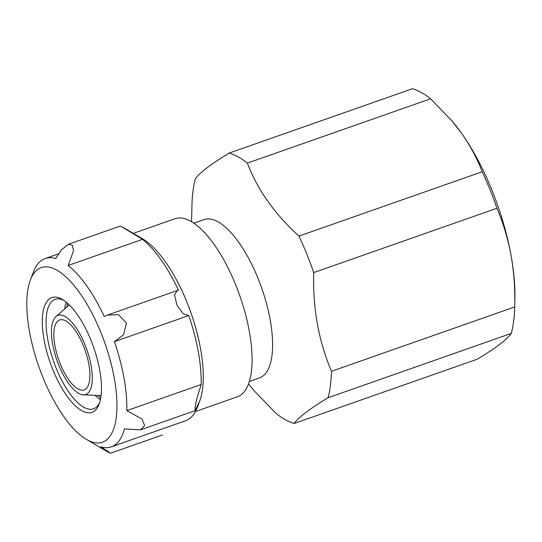<?xml version="1.0" encoding="UTF-8"?>
<svg xmlns="http://www.w3.org/2000/svg" width="542" height="542" viewBox="0 0 542 542"><rect width="100%" height="100%" fill="white"/><g stroke="black" fill="none" stroke-linecap="round" stroke-linejoin="round"><path stroke-width="0.81" d="M68.326 244.306L120.426 226.014L142.499 239.361L68.17 265.458L73.488 250.939L72.465 245.289L68.333 244.313L61.497 249.808L55.643 258.527A99.796 37.804 70.7 0 0 45.162 258.527A99.796 37.804 70.7 0 0 33.462 271.908L30.372 280.018A92.526 35.054 -109.3 0 0 38.333 365.159A92.526 35.054 -109.3 0 0 86.307 439.325A92.526 35.054 -109.3 0 0 114.308 378.384A92.526 35.054 -109.3 0 0 73.143 284.448A92.526 35.054 -109.3 0 0 30.372 280.018M86.307 439.325L107.709 451.92L110.351 453.261L107.641 451.113L100.812 446.852A99.796 37.804 70.7 0 0 111.286 446.852A99.796 37.804 70.7 0 0 124.464 428.871L140.453 429.86L144.606 425.612L142.106 419.115L126.821 410.619A99.796 37.804 70.7 0 0 114.409 341.643L123.617 334.726L126.428 323.107L118.529 314.672L107.323 315.105L104.233 316.46A99.796 37.804 70.7 0 0 68.17 265.458M111.286 446.852L185.615 420.755A99.796 37.804 -109.3 0 0 197.315 407.374L199.632 401.29A94.342 35.738 -109.3 0 0 200.574 348.845A94.342 35.738 -109.3 0 0 142.6 238.853L123.068 227.362M197.315 407.374A99.796 37.804 -109.3 0 0 198.792 402.774L195.134 410.667L195.012 407.889L196.475 400.01L201.15 384.522A99.796 37.804 -109.3 0 0 198.311 351.9A99.796 37.804 -109.3 0 0 188.738 315.546L114.409 341.643M188.738 315.546L183.23 313.777L177.01 305.288L174.517 295.004L177.159 290.587L178.562 290.363A99.796 37.804 -109.3 0 0 142.499 239.361M248.514 383.987L254.408 391.019L276.047 413.417A143.264 54.275 -109.3 0 0 294.211 423.465L477.448 359.129C486.499 353.655 493.897 348.75 499.656 344.407C505.246 340.125 509.121 336.453 511.289 333.398A143.264 54.275 -109.3 0 0 514.71 306.955C515.232 289.604 514.033 272.538 511.113 255.743C508.003 239.015 503.281 223.189 496.953 208.25A143.264 54.275 -109.3 0 0 482.204 171.753C477.109 158.46 470.273 145.683 461.689 133.413L452.231 121.178L430.605 98.78L247.369 163.115A143.264 54.275 -109.3 0 0 229.205 153.068C210.872 164.145 199.592 172.722 195.364 178.792A143.264 54.275 -109.3 0 0 191.943 205.242L191.57 221.8M482.204 171.753L298.974 236.088A143.264 54.275 -109.3 0 1 313.716 272.585C312.659 307.937 318.581 340.843 331.474 371.29L514.71 306.955L514.9 298.615A132.783 50.304 -109.3 0 0 511.113 255.743A132.783 50.304 -109.3 0 0 461.689 133.413A132.783 50.304 -109.3 0 0 452.855 121.909A132.783 50.304 -109.3 0 0 451.242 120.012M496.953 208.25L313.716 272.585M511.289 333.398L328.059 397.74A143.264 54.275 -109.3 0 0 331.474 371.29M88.861 364.312A37.039 14.031 -109.3 0 0 59.606 319.97A37.039 14.031 -109.3 0 0 58.638 359.563A37.039 14.031 -109.3 0 0 84.152 389.867A37.039 14.031 -109.3 0 0 88.861 364.312M91.103 365.552A41.93 15.887 -109.3 0 0 75.216 326.528A41.93 15.887 -109.3 0 0 55.907 316.582A41.93 15.887 -109.3 0 0 56.89 360.179A41.93 15.887 -109.3 0 0 83.38 394.827A41.93 15.887 -109.3 0 0 91.103 365.552M249.361 381.48L259.543 377.909A83.861 31.768 -109.3 0 0 270.214 320.044A83.861 31.768 -109.3 0 0 203.982 219.652L193.799 223.229M247.369 163.115C257.484 189.754 274.686 214.083 298.974 236.088M328.059 397.74C309.855 408.715 298.574 417.293 294.211 423.465M430.605 98.78A143.264 54.275 -109.3 0 0 412.442 88.732L229.205 153.068M195.438 411.527L237.389 396.798A94.342 35.738 -109.3 0 0 249.395 331.704A94.342 35.738 -109.3 0 0 174.876 218.765L133.278 233.372M63.868 300.383A58.008 21.971 -109.3 0 0 55.101 299.333A58.008 21.971 -109.3 0 0 53.583 361.338A58.008 21.971 -109.3 0 0 93.536 408.79A58.008 21.971 -109.3 0 0 99.714 402.489M99.755 370.335A60.799 23.035 -109.3 0 0 62.398 299.455A60.799 23.035 -109.3 0 0 50.149 362.551A60.799 23.035 -109.3 0 0 99.152 404.136A60.799 23.035 -109.3 0 0 99.755 370.335M201.15 384.522L126.821 410.619M66.124 302.07A58.008 21.971 -109.3 0 0 64.728 308.906M95.067 395.301A58.008 21.971 -109.3 0 0 100.426 399.759M83.38 394.827L101.117 395.552M55.907 316.582L69.295 304.929M452.855 121.909L452.238 121.171M67.411 303.161L66.822 307.084M97.838 395.416L100.751 398.106M176.888 290.688L107.946 314.895M195.093 410.673L140.656 429.786M162.451 434.975L110.351 453.268M58.455 253.859L45.162 258.527"/></g></svg>
